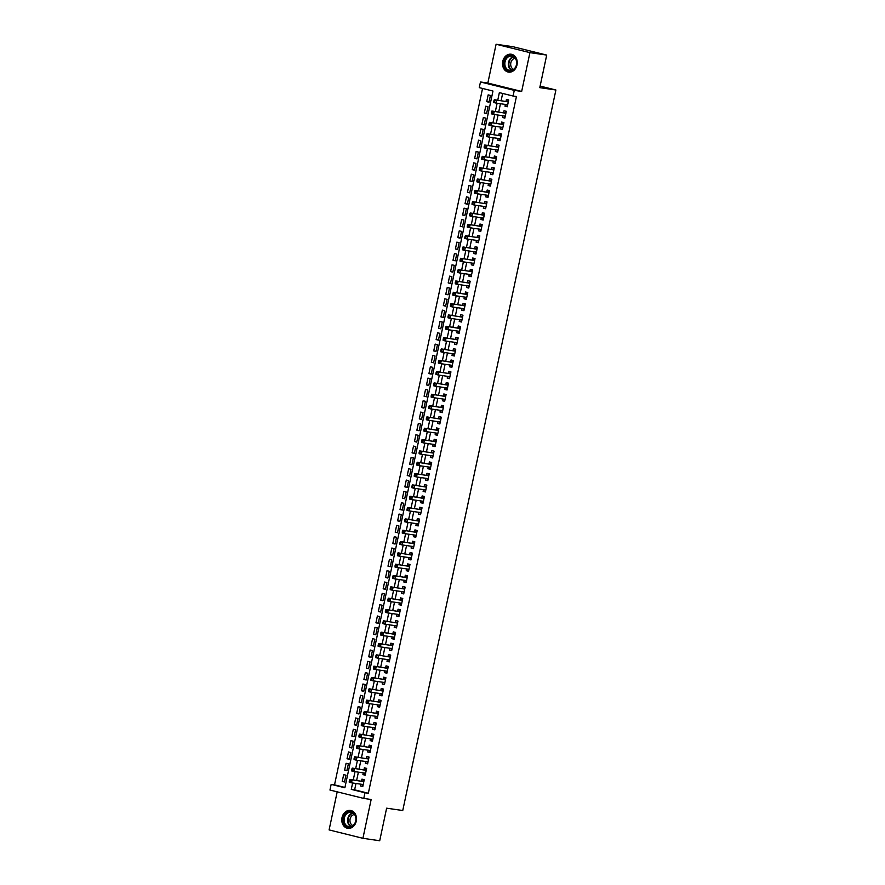 <?xml version="1.0" encoding="UTF-8"?>
<svg xmlns="http://www.w3.org/2000/svg" width="885" height="885" viewBox="0 0 885 885"><rect width="100%" height="100%" fill="white"/><g stroke="black" fill="none" stroke-linecap="round" stroke-linejoin="round"><path stroke-width="1.33" d="M502.746 61.408A9.049 7.334 -81.7 0 0 508.576 72.116A9.049 7.334 -81.7 0 0 517.006 64.937A9.049 7.334 -81.7 0 0 511.176 54.217A9.049 7.334 -81.7 0 0 502.746 61.408M342.008 817.618A9.049 7.334 -81.7 0 0 347.838 828.338A9.049 7.334 -81.7 0 0 356.268 821.147A9.049 7.334 -81.7 0 0 350.438 810.439A9.049 7.334 -81.7 0 0 342.008 817.618M355.98 783.479L354.631 789.851L368.337 793.248L364.974 792.761L363.768 798.425L329.961 790.039L331.156 784.375L344.873 787.772L492.967 91.044L479.261 87.637L480.466 81.973L514.274 90.359L513.068 96.022L499.361 92.626L497.757 100.182M487.845 83.057L521.663 91.443L529.916 52.635L546.709 55.08L512.891 46.695L496.098 44.25L487.845 83.057L480.466 81.973M337.196 791.832L329.098 829.92L362.916 838.305L371.158 799.498L363.768 798.425M482.546 88.456L334.519 784.862L331.156 784.375M529.916 52.635L496.098 44.25M546.709 55.08L539.784 87.648L555.902 89.993L402.752 810.527L386.623 808.182L379.709 840.75L362.916 838.305M505.368 104.441L504.992 106.2L507.271 106.764L508.72 99.972L506.441 99.408L506.01 101.388M502.957 115.769L502.58 117.528L504.87 118.092L506.308 111.3L504.03 110.736L503.609 112.716M500.545 127.108L500.18 128.856L502.459 129.42L503.908 122.628L501.618 122.064L501.198 124.044M498.144 138.436L497.768 140.184L500.047 140.759L501.496 133.956L499.217 133.392L498.786 135.372M495.733 149.764L495.357 151.512L497.647 152.087L499.085 145.284L496.806 144.72L496.385 146.7M493.321 161.092L492.956 162.851L495.235 163.415L496.684 156.612L494.394 156.048L493.974 158.028M490.921 172.42L490.544 174.179L492.823 174.743L494.272 167.94L491.983 167.376L491.562 169.356M488.509 183.748L488.133 185.507L490.423 186.071L491.861 179.279L489.582 178.704L489.162 180.695M486.097 195.076L485.732 196.835L488.011 197.399L489.46 190.607L487.17 190.032L486.75 192.023M483.697 206.404L483.321 208.163L485.599 208.727L487.049 201.935L484.759 201.36L484.338 203.351M481.285 217.732L480.909 219.491L483.199 220.055L484.637 213.263L482.358 212.699L481.938 214.679M478.873 229.06L478.497 230.819L480.787 231.383L482.236 224.591L479.947 224.027L479.526 226.007M476.473 240.399L476.097 242.147L478.376 242.711L479.825 235.919L477.535 235.355L477.115 237.335M474.061 251.727L473.685 253.475L475.975 254.05L477.413 247.247L475.134 246.683L474.714 248.663M471.65 263.055L471.274 264.803L473.563 265.378L475.013 258.575L472.723 258.011L472.302 259.991M469.238 274.383L468.873 276.142L471.152 276.706L472.601 269.903L470.311 269.339L469.891 271.319M466.837 285.711L466.461 287.47L468.751 288.034L470.189 281.231L467.911 280.667L467.49 282.647M464.426 297.039L464.05 298.798L466.34 299.362L467.789 292.559L465.499 291.995L465.079 293.975M462.014 308.367L461.649 310.126L463.928 310.69L465.377 303.898L463.087 303.323L462.667 305.314M459.614 319.695L459.238 321.454L461.527 322.018L462.966 315.226L460.687 314.651L460.266 316.642M457.202 331.023L456.826 332.782L459.116 333.346L460.565 326.554L458.275 325.99L457.855 327.97M454.79 342.351L454.425 344.11L456.704 344.674L458.153 337.882L455.863 337.318L455.443 339.298M452.39 353.679L452.014 355.438L454.304 356.002L455.742 349.21L453.463 348.646L453.043 350.626M449.978 365.018L449.602 366.766L451.892 367.33L453.33 360.538L451.051 359.974L450.631 361.954M447.567 376.346L447.202 378.094L449.48 378.669L450.93 371.866L448.64 371.302L448.219 373.282M445.166 387.674L444.79 389.422L447.08 389.997L448.518 383.194L446.239 382.63L445.808 384.61M442.754 399.002L442.378 400.761L444.668 401.325L446.106 394.522L443.827 393.958L443.407 395.938M440.343 410.33L439.978 412.089L442.257 412.653L443.706 405.85L441.416 405.286L440.995 407.266M437.942 421.658L437.566 423.417L439.845 423.981L441.294 417.189L439.015 416.614L438.584 418.605M435.531 432.986L435.154 434.745L437.444 435.309L438.883 428.517L436.604 427.942L436.183 429.933M433.119 444.314L432.754 446.073L435.033 446.637L436.482 439.845L434.192 439.27L433.772 441.261M430.718 455.642L430.342 457.401L432.621 457.965L434.07 451.173L431.791 450.609L431.36 452.589M428.307 466.97L427.931 468.729L430.221 469.293L431.659 462.501L429.38 461.937L428.959 463.917M425.895 478.309L425.53 480.057L427.809 480.621L429.258 473.829L426.968 473.265L426.548 475.245M423.495 489.637L423.118 491.385L425.397 491.96L426.847 485.157L424.557 484.593L424.136 486.573M421.083 500.965L420.707 502.713L422.997 503.288L424.435 496.485L422.156 495.921L421.736 497.901M418.671 512.293L418.306 514.052L420.585 514.616L422.034 507.813L419.744 507.249L419.324 509.229M416.271 523.621L415.895 525.38L418.174 525.944L419.623 519.141L417.333 518.577L416.912 520.557M413.859 534.949L413.483 536.708L415.773 537.272L417.211 530.469L414.932 529.905L414.512 531.885M411.448 546.277L411.071 548.036L413.361 548.6L414.811 541.808L412.521 541.233L412.1 543.224M409.047 557.605L408.671 559.364L410.95 559.928L412.399 553.136L410.109 552.561L409.689 554.552M406.635 568.933L406.259 570.692L408.549 571.256L409.987 564.464L407.708 563.9L407.288 565.88M404.224 580.261L403.848 582.02L406.138 582.584L407.587 575.792L405.297 575.228L404.876 577.208M401.823 591.589L401.447 593.348L403.726 593.912L405.175 587.12L402.885 586.556L402.465 588.536M399.412 602.928L399.035 604.676L401.325 605.24L402.763 598.448L400.485 597.884L400.064 599.864M397 614.256L396.624 616.004L398.914 616.579L400.363 609.776L398.073 609.212L397.653 611.192M394.588 625.584L394.223 627.332L396.502 627.908L397.951 621.104L395.661 620.54L395.241 622.52M392.188 636.912L391.812 638.671L394.102 639.236L395.54 632.432L393.261 631.868L392.84 633.848M389.776 648.24L389.4 649.999L391.69 650.563L393.139 643.76L390.849 643.196L390.429 645.176M387.365 659.568L386.999 661.327L389.278 661.892L390.727 655.099L388.438 654.524L388.017 656.515M384.964 670.896L384.588 672.655L386.878 673.219L388.316 666.427L386.037 665.852L385.617 667.843M382.552 682.224L382.176 683.983L384.466 684.547L385.904 677.755L383.625 677.18L383.205 679.171M380.141 693.552L379.776 695.311L382.055 695.875L383.504 689.083L381.214 688.519L380.793 690.499M377.74 704.88L377.364 706.639L379.654 707.203L381.092 700.411L378.813 699.847L378.393 701.827M375.328 716.219L374.952 717.967L377.242 718.531L378.68 711.739L376.402 711.175L375.981 713.155M372.917 727.547L372.552 729.295L374.831 729.871L376.28 723.067L373.99 722.503L373.57 724.483M370.516 738.875L370.14 740.623L372.419 741.199L373.868 734.395L371.589 733.831L371.158 735.811M368.105 750.203L367.729 751.962L370.019 752.527L371.457 745.723L369.178 745.159L368.757 747.139M365.693 761.531L365.328 763.29L367.607 763.855L369.056 757.051L366.766 756.487L366.346 758.467M363.292 772.859L362.916 774.618L365.195 775.183L366.644 768.379L364.366 767.815L363.934 769.795M344.564 781.754L342.229 781.411L343.679 774.618L345.958 775.183L344.508 781.975L342.229 781.411M346.975 770.426L344.641 770.083L346.079 763.29L348.369 763.855L346.92 770.647L344.641 770.083M349.376 759.098L347.042 758.755L348.491 751.951L350.77 752.527L349.332 759.319L347.042 758.755M351.787 747.759L349.453 747.427L350.902 740.623L353.181 741.199L351.743 747.991L349.453 747.427M354.199 736.431L351.865 736.099L353.303 729.295L355.593 729.859L354.144 736.663L351.865 736.099M356.6 725.103L354.265 724.771L355.715 717.967L357.994 718.531L356.555 725.335L354.265 724.771M359.011 713.775L356.677 713.432L358.126 706.639L360.405 707.203L358.967 714.007L356.677 713.432M361.423 702.447L359.089 702.104L360.527 695.311L362.817 695.875L361.368 702.679L359.089 702.104M363.823 691.119L361.489 690.776L362.938 683.983L365.228 684.547L363.779 691.351L361.489 690.776M366.235 679.791L363.901 679.448L365.35 672.655L367.629 673.219L366.191 680.012L363.901 679.448M368.647 668.463L366.313 668.12L367.751 661.327L370.041 661.892L368.591 668.684L366.313 668.12M371.047 657.135L368.713 656.792L370.162 649.999L372.452 650.563L371.003 657.356L368.713 656.792M373.459 645.807L371.125 645.464L372.574 638.66L374.853 639.236L373.415 646.028L371.125 645.464M375.871 634.479L373.536 634.136L374.974 627.332L377.264 627.908L375.815 634.7L373.536 634.136M378.271 623.14L375.937 622.808L377.386 616.004L379.676 616.568L378.227 623.372L375.937 622.808M380.683 611.812L378.349 611.48L379.798 604.676L382.077 605.24L380.638 612.044L378.349 611.48M383.094 600.484L380.76 600.152L382.198 593.348L384.488 593.912L383.039 600.716L380.76 600.152M385.495 589.156L383.161 588.813L384.61 582.02L386.9 582.584L385.451 589.388L383.161 588.813M387.907 577.828L385.572 577.485L387.022 570.692L389.3 571.256L387.862 578.06L385.572 577.485M390.318 566.5L387.984 566.157L389.422 559.364L391.712 559.928L390.263 566.721L387.984 566.157M392.719 555.172L390.396 554.829L391.834 548.036L394.124 548.6L392.674 555.393L390.396 554.829M395.13 543.844L392.796 543.501L394.245 536.708L396.524 537.272L395.086 544.065L392.796 543.501M397.542 532.516L395.208 532.173L396.646 525.38L398.936 525.944L397.487 532.737L395.208 532.173M399.943 521.188L397.619 520.845L399.058 514.041L401.347 514.616L399.898 521.409L397.619 520.845M402.354 509.849L400.02 509.517L401.469 502.713L403.748 503.288L402.31 510.081L400.02 509.517M404.766 498.52L402.432 498.189L403.881 491.385L406.16 491.949L404.71 498.753L402.432 498.189M407.166 487.192L404.843 486.861L406.281 480.057L408.571 480.621L407.122 487.425L404.843 486.861M409.578 475.865L407.244 475.522L408.693 468.729L410.972 469.293L409.534 476.097L407.244 475.522M411.99 464.536L409.655 464.194L411.105 457.401L413.383 457.965L411.934 464.769L409.655 464.194M414.401 453.209L412.067 452.866L413.505 446.073L415.795 446.637L414.346 453.441L412.067 452.866M416.802 441.88L414.468 441.538L415.917 434.745L418.196 435.309L416.758 442.102L414.468 441.538M419.213 430.552L416.879 430.21L418.328 423.417L420.607 423.981L419.169 430.774L416.879 430.21M421.625 419.224L419.291 418.882L420.729 412.089L423.019 412.653L421.57 419.446L419.291 418.882M424.026 407.897L421.691 407.554L423.141 400.75L425.419 401.325L423.981 408.118L421.691 407.554M426.437 396.569L424.103 396.226L425.552 389.422L427.831 389.997L426.393 396.79L424.103 396.226M428.849 385.229L426.515 384.898L427.953 378.094L430.243 378.658L428.794 385.462L426.515 384.898M431.249 373.901L428.915 373.57L430.364 366.766L432.654 367.33L431.205 374.134L428.915 373.57M433.661 362.573L431.327 362.242L432.776 355.438L435.055 356.002L433.617 362.806L431.327 362.242M436.073 351.245L433.738 350.902L435.177 344.11L437.467 344.674L436.017 351.478L433.738 350.902M438.473 339.917L436.139 339.574L437.588 332.782L439.878 333.346L438.429 340.15L436.139 339.574M440.885 328.589L438.551 328.247L440 321.454L442.279 322.018L440.841 328.811L438.551 328.247M443.297 317.261L440.962 316.918L442.4 310.126L444.69 310.69L443.241 317.483L440.962 316.918M445.697 305.933L443.363 305.591L444.812 298.798L447.102 299.362L445.653 306.155L443.363 305.591M448.109 294.605L445.774 294.262L447.224 287.47L449.503 288.034L448.064 294.827L445.774 294.262M450.52 283.277L448.186 282.934L449.624 276.131L451.914 276.706L450.465 283.499L448.186 282.934M452.921 271.938L450.587 271.606L452.036 264.803L454.326 265.378L452.877 272.171L450.587 271.606M455.332 260.61L452.998 260.279L454.447 253.475L456.726 254.039L455.288 260.843L452.998 260.279M457.744 249.282L455.41 248.95L456.848 242.147L459.138 242.711L457.689 249.515L455.41 248.95M460.145 237.954L457.822 237.611L459.26 230.819L461.55 231.383L460.1 238.187L457.822 237.611M462.556 226.626L460.222 226.283L461.671 219.491L463.95 220.055L462.512 226.859L460.222 226.283M464.968 215.298L462.634 214.955L464.072 208.163L466.362 208.727L464.913 215.531L462.634 214.955M467.368 203.97L465.045 203.627L466.483 196.835L468.773 197.399L467.324 204.192L465.045 203.627M469.78 192.642L467.446 192.299L468.895 185.507L471.174 186.071L469.736 192.864L467.446 192.299M472.192 181.314L469.858 180.971L471.307 174.179L473.586 174.743L472.136 181.536L469.858 180.971M474.592 169.986L472.269 169.643L473.707 162.84L475.997 163.415L474.548 170.208L472.269 169.643M477.004 158.658L474.67 158.315L476.119 151.512L478.398 152.087L476.96 158.88L474.67 158.315M479.416 147.319L477.081 146.987L478.531 140.184L480.809 140.748L479.36 147.552L477.081 146.987M481.827 135.991L479.493 135.659L480.931 128.856L483.221 129.42L481.772 136.224L479.493 135.659M484.228 124.663L481.894 124.331L483.343 117.528L485.622 118.092L484.183 124.896L481.894 124.331M486.639 113.335L484.305 112.992L485.754 106.2L488.033 106.764L486.595 113.568L484.305 112.992M334.519 784.862L344.94 787.451M488.996 102.24L490.445 95.436L488.155 94.872L486.717 101.664L488.996 102.24M368.337 793.248L516.431 96.52L513.068 96.022M502.647 93.445L501.12 100.669M500.467 103.733L498.709 111.997M498.056 115.061L496.297 123.336M495.644 126.389L493.896 134.664M493.244 137.717L491.485 145.992M490.832 149.045L489.073 157.32M488.42 160.373L486.661 168.648M486.02 171.701L484.261 179.976M483.608 183.04L481.849 191.304M481.197 194.368L479.438 202.632M478.796 205.696L477.037 213.96M476.384 217.024L474.625 225.288M473.973 228.352L472.214 236.627M471.572 239.68L469.813 247.955M469.161 251.008L467.402 259.283M466.749 262.336L464.99 270.611M464.348 273.664L462.589 281.939M461.937 284.992L460.178 293.267M459.525 296.331L457.766 304.595M457.125 307.659L455.366 315.923M454.713 318.987L452.954 327.251M452.301 330.315L450.542 338.579M449.901 341.643L448.142 349.907M447.489 352.971L445.73 361.246M445.078 364.299L443.319 372.574M442.677 375.627L440.918 383.902M440.265 386.955L438.506 395.23M437.854 398.283L436.095 406.558M435.442 409.611L433.694 417.886M433.042 420.95L431.283 429.214M430.63 432.278L428.871 440.542M428.218 443.606L426.47 451.87M425.818 454.934L424.059 463.198M423.406 466.262L421.647 474.526M420.994 477.59L419.247 485.865M418.594 488.918L416.835 497.193M416.182 500.246L414.423 508.521M413.771 511.574L412.012 519.849M411.37 522.902L409.611 531.177M408.959 534.241L407.2 542.505M406.547 545.569L404.788 553.833M404.146 556.897L402.387 565.161M401.735 568.225L399.976 576.489M399.323 579.553L397.564 587.817M396.923 590.881L395.164 599.156M394.511 602.209L392.752 610.484M392.099 613.537L390.34 621.812M389.699 624.865L387.94 633.14M387.287 636.193L385.528 644.468M384.875 647.521L383.116 655.796M382.475 658.86L380.716 667.124M380.063 670.188L378.304 678.452M377.652 681.516L375.893 689.78M375.251 692.844L373.492 701.108M372.839 704.172L371.08 712.436M370.428 715.5L368.669 723.775M368.016 726.828L366.268 735.103M365.616 738.156L363.857 746.431M363.204 749.484L361.445 757.759M360.792 760.812L359.044 769.087M358.392 772.151L356.633 780.415M360.881 784.187L360.505 785.946L362.795 786.511L364.233 779.718L361.954 779.143L361.534 781.134M555.902 89.993L540.115 86.088M521.663 91.443L514.274 90.359M352.628 782.982L351.268 789.365L364.974 792.761M497.104 103.246L495.346 111.51M494.704 114.574L492.945 122.838M492.292 125.902L490.533 134.166M489.881 137.23L488.122 145.505M487.469 148.558L485.721 156.833M485.069 159.886L483.31 168.161M482.657 171.214L480.898 179.489M480.245 182.542L478.497 190.817M477.845 193.87L476.086 202.145M475.433 205.209L473.674 213.473M473.021 216.537L471.274 224.801M470.621 227.865L468.862 236.129M468.209 239.193L466.45 247.457M465.798 250.521L464.039 258.785M463.397 261.849L461.638 270.124M460.985 273.177L459.226 281.452M458.574 284.505L456.815 292.78M456.173 295.833L454.414 304.108M453.762 307.161L452.003 315.436M451.35 318.489L449.591 326.764M448.949 329.828L447.19 338.092M446.538 341.156L444.779 349.42M444.126 352.484L442.367 360.748M441.726 363.812L439.967 372.076M439.314 375.14L437.555 383.415M436.902 386.468L435.143 394.743M434.502 397.796L432.743 406.071M432.09 409.124L430.331 417.399M429.679 420.452L427.92 428.727M427.278 431.78L425.519 440.055M424.866 443.119L423.107 451.383M422.455 454.447L420.696 462.711M420.043 465.776L418.295 474.039M417.643 477.103L415.884 485.367M415.231 488.431L413.472 496.695M412.819 499.759L411.071 508.034M410.419 511.087L408.66 519.362M408.007 522.415L406.248 530.69M405.595 533.744L403.848 542.018M403.195 545.072L401.436 553.346M400.783 556.399L399.024 564.674M398.372 567.739L396.613 576.002M395.971 579.067L394.212 587.33M393.559 590.395L391.801 598.658M391.148 601.723L389.389 609.986M388.747 613.051L386.988 621.325M386.336 624.379L384.577 632.653M383.924 635.707L382.165 643.981M381.523 647.035L379.765 655.309M379.112 658.363L377.353 666.637M376.7 669.691L374.941 677.965M374.3 681.03L372.541 689.293M371.888 692.358L370.129 700.621M369.476 703.686L367.717 711.949M367.076 715.014L365.317 723.277M364.664 726.342L362.905 734.605M362.253 737.67L360.494 745.944M359.852 748.998L358.093 757.272M357.44 760.326L355.681 768.6M355.029 771.654L353.27 779.928M354.631 789.851L351.268 789.365M362.839 786.278L360.505 785.946M489.051 102.007L486.717 101.664M365.251 774.95L362.916 774.618M367.651 763.622L365.328 763.29M370.063 752.294L367.729 751.962M372.474 740.966L370.14 740.623M374.886 729.638L372.552 729.295M377.287 718.31L374.952 717.967M379.698 706.982L377.364 706.639M382.11 695.654L379.776 695.311M384.51 684.326L382.176 683.983M386.922 672.998L384.588 672.655M389.334 661.659L386.999 661.327M391.734 650.331L389.4 649.999M394.146 639.003L391.812 638.671M396.557 627.675L394.223 627.332M398.958 616.347L396.624 616.004M401.37 605.019L399.035 604.676M403.781 593.691L401.447 593.348M406.182 582.363L403.848 582.02M408.593 571.035L406.259 570.692M411.005 559.707L408.671 559.364M413.406 548.368L411.071 548.036M415.817 537.04L413.483 536.708M418.229 525.712L415.895 525.38M420.629 514.384L418.306 514.052M423.041 503.056L420.707 502.713M425.453 491.728L423.118 491.385M427.853 480.4L425.53 480.057M430.265 469.072L427.931 468.729M432.676 457.744L430.342 457.401M435.077 446.416L432.754 446.073M437.489 435.088L435.154 434.745M439.9 423.749L437.566 423.417M442.312 412.421L439.978 412.089M444.712 401.093L442.378 400.761M447.124 389.765L444.79 389.422M449.536 378.437L447.202 378.094M451.936 367.109L449.602 366.766M454.348 355.781L452.014 355.438M456.76 344.453L454.425 344.11M459.16 333.125L456.826 332.782M461.572 321.797L459.238 321.454M463.983 310.469L461.649 310.126M466.384 299.13L464.05 298.798M468.796 287.802L466.461 287.47M471.207 276.474L468.873 276.142M473.608 265.146L471.274 264.803M476.019 253.818L473.685 253.475M478.431 242.49L476.097 242.147M480.832 231.162L478.497 230.819M483.243 219.834L480.909 219.491M485.655 208.506L483.321 208.163M488.055 197.178L485.732 196.835M490.467 185.839L488.133 185.507M492.879 174.511L490.544 174.179M495.279 163.183L492.956 162.851M497.691 151.855L495.357 151.512M500.102 140.527L497.768 140.184M502.503 129.199L500.18 128.856M504.915 117.871L502.58 117.528M507.326 106.543L504.992 106.2M363.823 781.643L349.841 779.431L363.812 781.698M350.394 780.548L352.13 779.995L351.522 782.827L349.243 782.263L350.394 780.548L349.475 780.316L349.232 781.455M363.16 784.519L351.522 782.827L350.15 781.676M362.065 781.212A1.162 0.675 103.9 0 0 362.341 781.167L364.1 780.338M363.027 785.426L361.888 784.331M349.841 779.431L349.475 780.316M355.847 820.992A7.821 6.35 98.3 0 1 348.048 827.11A7.821 6.35 98.3 0 1 343.502 817.928A7.821 6.35 98.3 0 1 351.301 811.811A7.821 6.35 98.3 0 1 355.847 820.992M344.298 818.094A7.246 5.874 -81.7 0 0 348.967 826.678A7.246 5.874 -81.7 0 0 355.726 820.926A7.246 5.874 -81.7 0 0 351.057 812.341A7.246 5.874 -81.7 0 0 344.298 818.094M352.894 825.583A5.708 4.624 98.3 0 1 350.095 819.067A5.708 4.624 98.3 0 1 354.509 814.51M351.323 810.638A8.983 7.29 -81.7 0 0 350.969 810.572A8.983 7.29 -81.7 0 0 342.595 817.707A8.983 7.29 -81.7 0 0 348.38 828.36A8.983 7.29 -81.7 0 0 348.734 828.393M512.083 70.634A7.821 6.35 98.3 0 1 504.262 65.744A7.821 6.35 98.3 0 1 508.731 55.866A7.821 6.35 98.3 0 1 516.563 60.755A7.821 6.35 98.3 0 1 512.083 70.634M509.196 56.452A7.246 5.874 -81.7 0 0 504.848 64.052A7.246 5.874 -81.7 0 0 509.705 70.468A7.246 5.874 -81.7 0 0 512.304 70.136A7.246 5.874 -81.7 0 0 516.652 62.547A7.246 5.874 -81.7 0 0 511.795 56.131A7.246 5.874 -81.7 0 0 509.196 56.452M513.632 69.373A5.708 4.624 98.3 0 1 510.689 63.997A5.708 4.624 98.3 0 1 514.108 58.576A5.708 4.624 98.3 0 1 515.247 58.299M512.061 54.416A8.983 7.29 -81.7 0 0 511.707 54.361A8.983 7.29 -81.7 0 0 508.488 54.77A8.983 7.29 -81.7 0 0 503.089 64.185A8.983 7.29 -81.7 0 0 509.118 72.139A8.983 7.29 -81.7 0 0 509.472 72.183M366.235 770.315L352.252 768.103L366.224 770.37M352.794 769.22L354.531 768.667L353.934 771.499L351.655 770.935L352.794 769.22L351.887 768.988L351.644 770.127M365.571 773.191L353.934 771.499L352.551 770.348M364.476 769.884A1.162 0.675 103.9 0 0 364.742 769.828L366.512 769.01M365.428 774.098L364.288 773.003M352.252 768.103L351.887 768.988M368.647 758.987L354.664 756.775L368.636 759.042M355.206 757.892L356.943 757.339L356.345 760.171L354.055 759.607L355.206 757.892L354.288 757.66L354.055 758.799M367.972 761.863L356.345 760.171L354.962 759.02M366.888 758.545A1.162 0.675 103.9 0 0 367.153 758.5L368.923 757.682M367.839 762.77L366.7 761.675M354.664 756.775L354.288 757.66M371.047 747.659L357.064 745.436L371.036 747.703M357.617 746.564L359.354 746.011L358.746 748.843L356.467 748.267L357.617 746.564L356.699 746.332L356.456 747.471M370.384 750.535L358.746 748.843L357.374 747.692M369.288 747.217A1.162 0.675 103.9 0 0 369.565 747.172L371.324 746.354M370.251 751.442L369.111 750.347M357.064 745.436L356.699 746.332M373.459 736.331L359.476 734.107L373.448 736.375M360.018 735.236L361.766 734.683L361.157 737.515L358.879 736.939L360.018 735.236L359.111 735.004L358.867 736.132M372.795 739.207L361.157 737.515L359.786 736.364M371.7 735.889A1.162 0.675 103.9 0 0 371.966 735.844L373.735 735.026M372.651 740.114L371.512 739.019M359.476 734.107L359.111 735.004M375.871 725.003L361.888 722.779L375.859 725.047M362.43 723.897L364.166 723.344L363.569 726.176L361.279 725.611L362.43 723.897L361.511 723.676L361.279 724.804M375.251 727.879L363.569 726.176L362.186 725.036M374.112 724.561A1.162 0.675 103.9 0 0 374.377 724.516L376.147 723.698M375.063 728.786L373.924 727.691M361.888 722.779L361.511 723.676M378.271 713.664L364.288 711.452L378.26 713.719M364.841 712.569L366.578 712.016L365.97 714.848L363.691 714.283L364.841 712.569L363.923 712.348L363.68 713.476M377.607 716.551L365.97 714.848L364.598 713.708M376.512 713.233A1.162 0.675 103.9 0 0 376.789 713.188L378.548 712.359M377.475 717.458L376.335 716.363M364.288 711.452L363.923 712.348M380.683 702.336L366.7 700.123L380.672 702.391M367.242 701.241L368.99 700.688L368.381 703.52L366.102 702.956L367.242 701.241L366.335 701.02L366.091 702.148M380.019 705.212L368.381 703.52L367.01 702.38M378.924 701.905A1.162 0.675 103.9 0 0 379.189 701.86L380.959 701.031M379.875 706.13L378.736 705.035M366.7 700.123L366.335 701.02M383.094 691.008L369.111 688.795L383.083 691.063M369.653 689.913L371.39 689.36L370.793 692.192L368.503 691.628L369.653 689.913L368.735 689.692L368.503 690.82M382.42 693.884L370.793 692.192L369.41 691.052M381.335 690.577A1.162 0.675 103.9 0 0 381.601 690.532L383.371 689.703M382.287 694.802L381.147 693.707M369.111 688.795L368.735 689.692M385.495 679.68L371.512 677.467L385.484 679.735M372.065 678.585L373.802 678.032L373.193 680.864L370.915 680.299L372.065 678.585L371.147 678.364L370.903 679.492M384.831 682.556L373.193 680.864L371.822 679.713M383.736 679.249A1.162 0.675 103.9 0 0 384.013 679.204L385.772 678.375M384.698 683.474L383.559 682.368M371.512 677.467L371.147 678.364M387.907 668.352L373.924 666.139L387.895 668.407M374.466 667.257L376.213 666.704L375.605 669.536L373.326 668.971L374.466 667.257L373.558 667.024L373.315 668.164M387.243 671.228L375.605 669.536L374.233 668.385M386.148 667.921A1.162 0.675 103.9 0 0 386.413 667.876L388.183 667.047M387.099 672.146L385.96 671.04M373.924 666.139L373.558 667.024M390.318 657.024L376.335 654.811L390.307 657.079M376.877 655.929L378.614 655.376L378.017 658.208L375.727 657.644L376.877 655.929L375.959 655.697L375.727 656.836M389.643 659.9L378.017 658.208L376.634 657.057M388.559 656.593A1.162 0.675 103.9 0 0 388.825 656.537L390.595 655.719M389.511 660.807L388.371 659.712M376.335 654.811L375.959 655.697M392.719 645.696L378.736 643.483L392.708 645.751M379.289 644.601L381.026 644.048L380.428 646.88L378.138 646.315L379.289 644.601L378.371 644.369L378.127 645.508M392.055 648.572L380.428 646.88L379.045 645.729M390.96 645.253A1.162 0.675 103.9 0 0 391.236 645.209L393.006 644.391M391.922 649.479L390.783 648.384M378.736 643.483L378.371 644.369M395.13 634.368L381.147 632.144L395.119 634.423M381.689 633.273L383.437 632.72L382.829 635.552L380.55 634.987L381.689 633.273L380.782 633.04L380.539 634.18M394.467 637.244L382.829 635.552L381.457 634.401M393.371 633.925A1.162 0.675 103.9 0 0 393.637 633.881L395.407 633.063M394.323 638.151L393.183 637.056M381.147 632.144L380.782 633.04M397.542 623.04L383.559 620.816L397.531 623.084M384.101 621.945L385.838 621.392L385.24 624.224L382.951 623.648L384.101 621.945L383.183 621.712L382.951 622.841M396.867 625.916L385.24 624.224L383.858 623.073M395.783 622.597A1.162 0.675 103.9 0 0 396.049 622.553L397.819 621.735M396.734 626.823L395.595 625.728M383.559 620.816L383.183 621.712M399.943 611.712L385.96 609.488L399.931 611.756M386.513 610.606L388.249 610.064L387.652 612.896L385.362 612.32L386.513 610.606L385.594 610.385L385.351 611.513M399.279 614.588L387.652 612.896L386.269 611.745M398.195 611.269A1.162 0.675 103.9 0 0 398.46 611.225L400.23 610.407M399.146 615.495L398.007 614.4M385.96 609.488L385.594 610.385M402.354 600.384L388.371 598.16L402.343 600.428M388.913 599.278L390.661 598.725L390.053 601.557L387.774 600.992L388.913 599.278L388.006 599.056L387.763 600.185M401.746 603.26L390.053 601.557L388.681 600.417M400.595 599.942A1.162 0.675 103.9 0 0 400.861 599.897L402.631 599.079M401.547 604.167L400.407 603.072M388.371 598.16L388.006 599.056M404.766 589.045L390.783 586.832L404.755 589.1M391.325 587.95L393.062 587.397L392.464 590.229L390.174 589.664L391.325 587.95L390.407 587.728L390.174 588.857M404.102 591.921L392.464 590.229L391.081 589.089M403.007 588.614A1.162 0.675 103.9 0 0 403.272 588.569L405.042 587.74M403.958 592.839L402.819 591.744M390.783 586.832L390.407 587.728M407.177 577.717L393.183 575.504L407.155 577.772M393.736 576.622L395.473 576.069L394.876 578.901L392.586 578.336L393.736 576.622L392.818 576.4L392.575 577.529M406.503 580.593L394.876 578.901L393.493 577.761M405.418 577.285A1.162 0.675 103.9 0 0 405.684 577.241L407.454 576.412M406.37 581.511L405.23 580.416M393.183 575.504L392.818 576.4M409.578 566.389L395.595 564.176L409.567 566.444M396.137 565.294L397.885 564.741L397.276 567.573L394.998 567.008L396.137 565.294L395.23 565.072L394.987 566.201M408.914 569.265L397.276 567.573L395.905 566.422M407.819 565.957A1.162 0.675 103.9 0 0 408.085 565.913L409.855 565.084M408.77 570.183L407.631 569.077M395.595 564.176L395.23 565.072M411.99 555.061L398.007 552.848L411.979 555.116M398.549 553.966L400.285 553.413L399.688 556.245L397.398 555.68L398.549 553.966L397.642 553.745L397.398 554.873M411.326 557.937L399.688 556.245L398.305 555.094M410.231 554.63A1.162 0.675 103.9 0 0 410.496 554.585L412.266 553.756M411.182 558.855L410.043 557.749M398.007 552.848L397.642 553.745M414.401 543.733L400.418 541.52L414.39 543.788M400.96 542.638L402.697 542.085L402.1 544.917L399.81 544.352L400.96 542.638L400.042 542.405L399.799 543.545M413.726 546.609L402.1 544.917L400.717 543.766M412.642 543.302A1.162 0.675 103.9 0 0 412.908 543.257L414.678 542.428M413.594 547.516L412.454 546.421M400.418 541.52L400.042 542.405M416.802 532.405L402.819 530.192L416.791 532.46M403.361 531.31L405.109 530.757L404.5 533.589L402.221 533.024L403.361 531.31L402.454 531.077L402.21 532.217M416.138 535.281L404.5 533.589L403.129 532.438M415.043 531.973A1.162 0.675 103.9 0 0 415.308 531.918L417.078 531.1M415.994 536.188L414.855 535.093M402.819 530.192L402.454 531.077M419.213 521.077L405.23 518.864L419.202 521.132M405.772 519.982L407.509 519.429L406.912 522.261L404.622 521.696L405.772 519.982L404.865 519.749L404.622 520.889M418.55 523.953L406.912 522.261L405.529 521.11M417.454 520.634A1.162 0.675 103.9 0 0 417.72 520.59L419.49 519.772M418.406 524.86L417.266 523.765M405.23 518.864L404.865 519.749M421.625 509.749L407.642 507.525L421.614 509.793M408.184 508.654L409.921 508.101L409.324 510.933L407.034 510.357L408.184 508.654L407.266 508.421L407.023 509.561M420.95 512.625L409.324 510.933L407.941 509.782M419.866 509.306A1.162 0.675 103.9 0 0 420.132 509.262L421.902 508.444M420.817 513.532L419.678 512.437M407.642 507.525L407.266 508.421M424.026 498.421L410.043 496.197L424.015 498.465M410.596 497.326L412.333 496.773L411.724 499.605L409.445 499.029L410.596 497.326L409.678 497.093L409.434 498.222M423.362 501.297L411.724 499.605L410.352 498.454M422.267 497.978A1.162 0.675 103.9 0 0 422.543 497.934L424.302 497.116M423.218 502.204L422.079 501.109M410.043 496.197L409.678 497.093M426.437 487.093L412.454 484.869L426.426 487.137M412.996 485.987L414.733 485.434L414.136 488.266L411.846 487.701L412.996 485.987L412.089 485.765L411.846 486.894M425.829 489.969L414.136 488.266L412.753 487.126M424.678 486.65A1.162 0.675 103.9 0 0 424.944 486.606L426.714 485.788M425.63 490.876L424.49 489.781M412.454 484.869L412.089 485.765M428.849 475.754L414.866 473.541L428.838 475.809M415.408 474.659L417.145 474.106L416.547 476.938L414.257 476.373L415.408 474.659L414.49 474.437L414.257 475.566M428.229 478.641L416.547 476.938L415.165 475.798M427.09 475.322A1.162 0.675 103.9 0 0 427.355 475.278L429.125 474.448M428.041 479.548L426.902 478.453M414.866 473.541L414.49 474.437M431.249 464.426L417.266 462.213L431.238 464.481M417.82 463.331L419.556 462.778L418.948 465.61L416.669 465.045L417.82 463.331L416.901 463.109L416.658 464.238M430.586 467.302L418.948 465.61L417.576 464.47M429.49 463.994A1.162 0.675 103.9 0 0 429.767 463.95L431.526 463.12M430.442 468.22L429.313 467.125M417.266 462.213L416.901 463.109M433.661 453.098L419.678 450.885L433.65 453.153M420.22 452.003L421.957 451.45L421.36 454.282L419.081 453.717L420.22 452.003L419.313 451.781L419.07 452.91M432.997 455.974L421.36 454.282L419.977 453.142M431.902 452.666A1.162 0.675 103.9 0 0 432.168 452.622L433.938 451.792M432.853 456.892L431.714 455.797M419.678 450.885L419.313 451.781M436.073 441.77L422.09 439.557L436.062 441.825M422.632 440.675L424.369 440.122L423.771 442.954L421.481 442.389L422.632 440.675L421.714 440.453L421.481 441.582M435.398 444.646L423.771 442.954L422.388 441.803M434.314 441.338A1.162 0.675 103.9 0 0 434.579 441.294L436.349 440.464M435.265 445.564L434.126 444.458M422.09 439.557L421.714 440.453M438.473 430.442L424.49 428.229L438.462 430.497M425.043 429.347L426.78 428.794L426.172 431.626L423.893 431.061L425.043 429.347L424.125 429.114L423.882 430.254M437.809 433.318L426.172 431.626L424.8 430.475M436.714 430.01A1.162 0.675 103.9 0 0 436.991 429.966L438.75 429.137M437.677 434.236L436.537 433.13M424.49 428.229L424.125 429.114M440.885 419.114L426.902 416.901L440.874 419.169M427.444 418.019L429.192 417.466L428.583 420.298L426.305 419.733L427.444 418.019L426.537 417.786L426.293 418.926M440.221 421.99L428.583 420.298L427.212 419.147M439.126 418.682A1.162 0.675 103.9 0 0 439.391 418.627L441.161 417.808M440.077 422.897L438.938 421.802M426.902 416.901L426.537 417.786M443.297 407.786L429.313 405.573L443.285 407.841M429.856 406.691L431.592 406.138L430.995 408.97L428.705 408.405L429.856 406.691L428.937 406.458L428.705 407.598M442.622 410.662L430.995 408.97L429.612 407.819M441.538 407.343A1.162 0.675 103.9 0 0 441.803 407.299L443.573 406.481M442.489 411.569L441.349 410.474M429.313 405.573L428.937 406.458M445.697 396.458L431.714 394.234L445.686 396.513M432.267 395.363L434.004 394.81L433.396 397.642L431.117 397.077L432.267 395.363L431.349 395.13L431.106 396.27M445.033 399.334L433.396 397.642L432.024 396.491M443.938 396.015A1.162 0.675 103.9 0 0 444.215 395.971L445.974 395.152M444.901 400.241L443.761 399.146M431.714 394.234L431.349 395.13M448.109 385.13L434.126 382.906L448.098 385.174M434.668 384.035L436.416 383.482L435.807 386.314L433.528 385.738L434.668 384.035L433.761 383.802L433.517 384.931M447.445 388.006L435.807 386.314L434.435 385.163M446.35 384.687A1.162 0.675 103.9 0 0 446.615 384.643L448.385 383.824M447.301 388.913L446.162 387.818M434.126 382.906L433.761 383.802M450.52 373.802L436.537 371.578L450.509 373.846M437.079 372.696L438.816 372.154L438.219 374.986L435.929 374.41L437.079 372.696L436.161 372.474L435.929 373.603M449.845 376.678L438.219 374.986L436.836 373.835M448.761 373.359A1.162 0.675 103.9 0 0 449.027 373.315L450.797 372.497M449.713 377.585L448.573 376.49M436.537 371.578L436.161 372.474M452.921 362.474L438.938 360.25L452.91 362.518M439.491 361.368L441.228 360.815L440.619 363.647L438.341 363.082L439.491 361.368L438.573 361.146L438.329 362.275M452.257 365.35L440.619 363.647L439.248 362.507M451.162 362.031A1.162 0.675 103.9 0 0 451.438 361.987L453.197 361.168M452.124 366.257L450.985 365.162M438.938 360.25L438.573 361.146M455.332 351.135L441.349 348.922L455.321 351.19M441.892 350.04L443.639 349.486L443.031 352.319L440.752 351.754L441.892 350.04L440.984 349.818L440.741 350.947M454.724 354.022L443.031 352.319L441.659 351.179M453.574 350.703A1.162 0.675 103.9 0 0 453.839 350.659L455.609 349.829M454.525 354.929L453.385 353.834M441.349 348.922L440.984 349.818M457.744 339.807L443.761 337.594L457.733 339.862M444.303 338.712L446.04 338.159L445.443 340.99L443.153 340.426L444.303 338.712L443.385 338.49L443.153 339.619M457.069 342.683L445.443 340.99L444.06 339.851M455.985 339.375A1.162 0.675 103.9 0 0 456.251 339.331L458.021 338.501M456.937 343.601L455.797 342.506M443.761 337.594L443.385 338.49M460.145 328.479L446.162 326.266L460.134 328.534M446.715 327.384L448.452 326.83L447.854 329.662L445.564 329.098L446.715 327.384L445.797 327.162L445.553 328.291M459.481 331.355L447.854 329.662L446.471 328.512M458.386 328.047A1.162 0.675 103.9 0 0 458.662 328.003L460.421 327.173M459.348 332.273L458.209 331.167M446.162 326.266L445.797 327.162M462.556 317.151L448.573 314.938L462.545 317.206M449.115 316.056L450.863 315.502L450.255 318.334L447.976 317.77L449.115 316.056L448.208 315.834L447.965 316.963M461.893 320.027L450.255 318.334L448.883 317.184M460.797 316.719A1.162 0.675 103.9 0 0 461.063 316.675L462.833 315.845M461.749 320.945L460.609 319.839M448.573 314.938L448.208 315.834M464.968 305.823L450.985 303.61L464.957 305.878M451.527 304.728L453.264 304.174L452.666 307.006L450.376 306.442L451.527 304.728L450.609 304.495L450.376 305.635M464.293 308.699L452.666 307.006L451.284 305.856M463.209 305.391A1.162 0.675 103.9 0 0 463.474 305.347L465.244 304.517M464.16 309.606L463.021 308.511M450.985 303.61L450.609 304.495M467.368 294.495L453.385 292.282L467.357 294.55M453.939 293.4L455.675 292.846L455.078 295.678L452.788 295.114L453.939 293.4L453.02 293.167L452.777 294.307M466.705 297.371L455.078 295.678L453.695 294.528M465.61 294.063A1.162 0.675 103.9 0 0 465.886 294.008L467.656 293.189M466.572 298.278L465.433 297.183M453.385 292.282L453.02 293.167M469.78 283.167L455.797 280.954L469.769 283.222M456.339 282.072L458.087 281.518L457.479 284.351L455.2 283.786L456.339 282.072L455.432 281.839L455.189 282.979M469.116 286.043L457.479 284.351L456.107 283.2M468.021 282.724A1.162 0.675 103.9 0 0 468.287 282.68L470.057 281.861M468.973 286.95L467.833 285.855M455.797 280.954L455.432 281.839M470.433 271.396L458.209 269.615L470.433 271.396A1.162 0.675 103.9 0 0 470.698 271.352L472.468 270.533M458.751 270.744L460.488 270.19L459.89 273.022L457.6 272.447L458.751 270.744L457.833 270.511L457.6 271.651M471.517 274.715L459.89 273.022L458.507 271.872M471.384 275.622L470.245 274.527M458.209 269.615L457.833 270.511M474.592 260.511L460.609 258.287L474.581 260.555M461.162 259.416L462.899 258.863L462.302 261.695L460.012 261.119L461.162 259.416L460.244 259.183L460.001 260.312M473.929 263.387L462.302 261.695L460.919 260.544M472.844 260.068A1.162 0.675 103.9 0 0 473.11 260.024L474.88 259.205M473.796 264.294L472.656 263.199M460.609 258.287L460.244 259.183M477.004 249.183L463.021 246.959L476.993 249.227M463.563 248.077L465.311 247.523L464.702 250.355L462.424 249.791L463.563 248.077L462.656 247.855L462.412 248.984M476.34 252.059L464.702 250.355L463.331 249.216M475.245 248.74A1.162 0.675 103.9 0 0 475.51 248.696L477.28 247.877M476.196 252.966L475.057 251.871M463.021 246.959L462.656 247.855M479.416 237.844L465.433 235.631L479.404 237.899M465.975 236.749L467.711 236.195L467.114 239.027L464.824 238.463L465.975 236.749L465.067 236.527L464.824 237.656M478.752 240.731L467.114 239.027L465.731 237.888M477.657 237.412A1.162 0.675 103.9 0 0 477.922 237.368L479.692 236.549M478.608 241.638L477.469 240.543M465.433 235.631L465.067 236.527M481.827 226.516L467.833 224.303L481.816 226.571M468.386 225.421L470.123 224.867L469.526 227.699L467.236 227.135L468.386 225.421L467.468 225.199L467.225 226.328M481.208 229.403L469.526 227.699L468.143 226.56M480.068 226.084A1.162 0.675 103.9 0 0 480.334 226.04L482.104 225.21M481.02 230.31L479.88 229.215M467.833 224.303L467.468 225.199M484.228 215.188L470.245 212.975L484.217 215.243M470.787 214.093L472.535 213.539L471.926 216.371L469.647 215.807L470.787 214.093L469.88 213.871L469.636 215M483.564 218.064L471.926 216.371L470.555 215.232M482.469 214.756A1.162 0.675 103.9 0 0 482.734 214.712L484.504 213.882M483.42 218.982L482.281 217.887M470.245 212.975L469.88 213.871M486.639 203.86L472.656 201.647L486.628 203.915M473.198 202.765L474.935 202.211L474.338 205.043L472.048 204.479L473.198 202.765L472.291 202.543L472.048 203.672M485.976 206.736L474.338 205.043L472.955 203.893M484.88 203.428A1.162 0.675 103.9 0 0 485.146 203.384L486.916 202.554M485.832 207.654L484.692 206.548M472.656 201.647L472.291 202.543M489.051 192.532L475.068 190.319L489.04 192.587M475.61 191.437L477.347 190.883L476.749 193.715L474.46 193.151L475.61 191.437L474.692 191.204L474.448 192.344M488.376 195.408L476.749 193.715L475.367 192.565M487.292 192.1A1.162 0.675 103.9 0 0 487.558 192.056L489.328 191.226M488.243 196.326L487.104 195.22M475.068 190.319L474.692 191.204M491.452 181.204L477.469 178.991L491.44 181.259M478.022 180.109L479.758 179.555L479.15 182.387L476.871 181.823L478.022 180.109L477.103 179.876L476.86 181.016M490.788 184.08L479.15 182.387L477.778 181.237M489.693 180.772A1.162 0.675 103.9 0 0 489.969 180.717L491.728 179.898M490.644 184.987L489.505 183.892M477.469 178.991L477.103 179.876M493.863 169.876L479.88 167.663L493.852 169.931M480.422 168.781L482.159 168.227L481.562 171.059L479.272 170.495L480.422 168.781L479.515 168.548L479.272 169.688M493.244 172.763L481.562 171.059L480.179 169.909M492.104 169.433A1.162 0.675 103.9 0 0 492.37 169.389L494.14 168.57M493.056 173.659L491.916 172.564M479.88 167.663L479.515 168.548M496.275 158.548L482.292 156.324L496.264 158.603M482.834 157.453L484.571 156.899L483.973 159.731L481.683 159.167L482.834 157.453L481.916 157.22L481.672 158.36M495.6 161.424L483.973 159.731L482.59 158.581M494.516 158.105A1.162 0.675 103.9 0 0 494.781 158.061L496.551 157.242M495.467 162.331L494.328 161.236M482.292 156.324L481.916 157.22M498.675 147.22L484.692 144.996L498.664 147.264M485.245 146.125L486.982 145.571L486.374 148.403L484.095 147.828L485.245 146.125L484.327 145.892L484.084 147.021M498.012 150.096L486.374 148.403L485.002 147.253M496.916 146.777A1.162 0.675 103.9 0 0 497.193 146.733L498.952 145.914M497.868 151.003L496.739 149.908M484.692 144.996L484.327 145.892M501.087 135.892L487.104 133.668L501.076 135.936M487.646 134.785L489.383 134.243L488.785 137.075L486.496 136.5L487.646 134.785L486.739 134.564L486.496 135.693M500.423 138.768L488.785 137.075L487.403 135.925M499.328 135.449A1.162 0.675 103.9 0 0 499.594 135.405L501.364 134.586M500.279 139.675L499.14 138.58M487.104 133.668L486.739 134.564M503.499 124.564L489.516 122.34L503.488 124.608M490.058 123.457L491.794 122.904L491.197 125.736L488.907 125.172L490.058 123.457L489.139 123.236L488.907 124.365M502.824 127.44L491.197 125.736L489.814 124.597M501.74 124.121A1.162 0.675 103.9 0 0 502.005 124.077L503.775 123.258M502.691 128.347L501.552 127.252M489.516 122.34L489.139 123.236M505.899 113.225L491.916 111.012L505.888 113.28M492.469 112.129L494.206 111.576L493.598 114.408L491.319 113.844L492.469 112.129L491.551 111.908L491.308 113.037M505.235 116.101L493.598 114.408L492.226 113.269M504.14 112.793A1.162 0.675 103.9 0 0 504.417 112.749L506.176 111.919M505.103 117.019L503.963 115.924M491.916 111.012L491.551 111.908M508.311 101.897L494.328 99.684L508.3 101.952M494.87 100.802L496.607 100.248L496.009 103.08L493.73 102.516L494.87 100.802L493.963 100.58L493.719 101.709M507.702 104.784L496.009 103.08L494.638 101.941M506.552 101.465A1.162 0.675 103.9 0 0 506.817 101.421L508.587 100.591M507.503 105.691L506.364 104.596M494.328 99.684L493.963 100.58M363.846 781.532L362.341 781.167M350.759 826.601A7.246 5.874 98.3 0 1 347.794 818.603A7.246 5.874 98.3 0 1 352.75 812.928M353.181 813.193A7.014 5.686 -81.7 0 0 348.314 818.702A7.014 5.686 -81.7 0 0 351.245 826.468M511.497 70.391A7.246 5.874 98.3 0 1 508.377 63.454A7.246 5.874 98.3 0 1 512.692 56.972A7.246 5.874 98.3 0 1 513.488 56.717M513.919 56.983A7.014 5.686 -81.7 0 0 513.079 57.237A7.014 5.686 -81.7 0 0 508.897 63.554A7.014 5.686 -81.7 0 0 511.984 70.258M366.257 770.204L364.742 769.828M368.669 758.876L367.153 758.5M371.069 747.548L369.565 747.172M373.481 736.22L371.966 735.844M375.893 724.892L374.377 724.516M378.293 713.564L376.789 713.188M380.705 702.236L379.189 701.86M383.116 690.908L381.601 690.532M385.517 679.58L384.013 679.204M387.929 668.241L386.413 667.876M390.34 656.913L388.825 656.537M392.741 645.585L391.236 645.209M395.152 634.257L393.637 633.881M397.564 622.929L396.049 622.553M399.976 611.601L398.46 611.225M402.376 600.273L400.861 599.897M404.788 588.945L403.272 588.569M407.2 577.617L405.684 577.241M409.6 566.289L408.085 565.913M412.012 554.961L410.496 554.585M414.423 543.622L412.908 543.257M416.824 532.294L415.308 531.918M419.236 520.966L417.72 520.59M421.647 509.638L420.132 509.262M424.048 498.31L422.543 497.934M426.459 486.982L424.944 486.606M428.871 475.654L427.355 475.278M431.272 464.326L429.767 463.95M433.683 452.998L432.168 452.622M436.095 441.67L434.579 441.294M438.495 430.331L436.991 429.966M440.907 419.003L439.391 418.627M443.319 407.675L441.803 407.299M445.719 396.347L444.215 395.971M448.131 385.019L446.615 384.643M450.542 373.691L449.027 373.315M452.943 362.363L451.438 361.987M455.355 351.035L453.839 350.659M457.766 339.707L456.251 339.331M460.167 328.379L458.662 328.003M462.578 317.051L461.063 316.675M464.99 305.712L463.474 305.347M467.391 294.384L465.886 294.008M469.802 283.056L468.287 282.68M472.214 271.728L470.698 271.352M474.625 260.4L473.11 260.024M477.026 249.072L475.51 248.696M479.438 237.744L477.922 237.368M481.849 226.416L480.334 226.04M484.25 215.088L482.734 214.712M486.661 203.76L485.146 203.384M489.073 192.421L487.558 192.056M491.474 181.093L489.969 180.717M493.885 169.765L492.37 169.389M496.297 158.437L494.781 158.061M498.697 147.109L497.193 146.733M501.109 135.781L499.594 135.405M503.521 124.453L502.005 124.077M505.921 113.125L504.417 112.749M508.333 101.797L506.817 101.421"/></g></svg>

